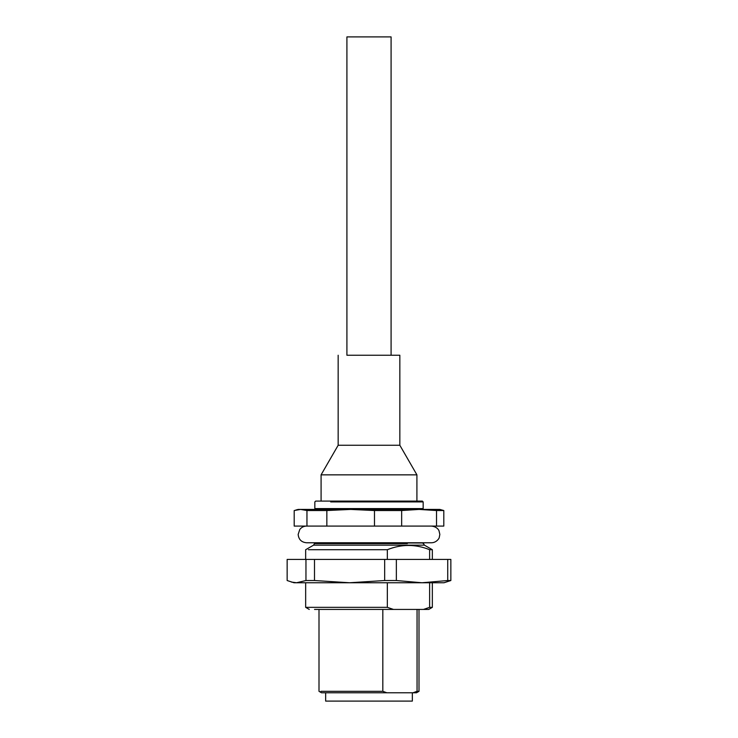 <?xml version="1.0" encoding="UTF-8"?>
<svg xmlns="http://www.w3.org/2000/svg" width="738" height="738" viewBox="0 0 738 738"><rect width="100%" height="100%" fill="white"/><g stroke="black" fill="none" stroke-linecap="round" stroke-linejoin="round"><path stroke-width="1.11" d="M325.661 692.77L325.661 701.1L412.339 701.1L412.339 692.77M346.915 355.246L346.915 36.9L391.085 36.9L391.085 355.246M313.576 545.151L314.831 542.984L423.169 542.984L424.424 545.151L313.576 545.151L305.661 549.718L305.661 559.422M314.757 543.592L407.358 543.592L314.757 543.592M387.339 559.422L387.339 549.718L308.373 549.718M291.353 582.051L296.556 582.762L294.001 582.762L287.147 580.529L287.147 559.422L450.853 559.422L450.853 580.529L443.999 582.762L422.035 582.762L447.726 580.529L447.726 559.422M429.627 559.422L429.627 549.718C415.559 544.035 401.463 544.035 387.339 549.718M424.424 545.151L432.339 549.718L429.627 549.718M314.499 559.422L314.499 580.529L349.591 582.762L384.673 580.529L384.673 559.422M384.673 580.529L396.352 580.529L396.352 559.422M396.352 580.529L422.035 582.762L296.556 582.762L305.956 580.529L305.956 559.422M447.726 580.529L450.853 580.529M305.956 580.529L314.499 580.529M308.373 582.762L324.213 582.762M429.627 607.346L432.339 607.346L428.732 609.431L423.474 609.431L429.627 607.346L429.627 582.762L422.035 582.762M401.656 526.093L443.806 526.093L443.806 510.539L439.839 509.423L419.092 509.423L401.656 510.539L401.656 526.093L374.48 526.093L374.48 510.539L401.656 510.539M374.48 510.539L350.67 509.423L326.851 510.539L306.953 510.539L300.578 509.423L294.194 510.539L294.194 526.093L374.48 526.093M309.268 609.431L305.661 607.346L387.339 607.346L387.339 582.762M387.339 607.346L393.483 609.431L314.526 609.431M423.474 609.431L393.483 609.431M436.518 526.093L436.518 510.539L419.092 509.423L298.161 509.423L295.661 510.096M326.851 510.539L326.851 526.093M306.953 526.093L306.953 510.539M436.518 510.539L443.806 510.539M320.947 691.322L382.819 691.322L386.86 692.77L413.022 692.77L417.053 691.322L417.053 609.431M417.053 691.322L419 691.322L419 609.431M382.819 691.322L382.819 609.431M413.022 692.77L416.5 692.77L419 691.322M386.86 692.77L321.5 692.77L319 691.322L319 609.431M315.661 509.423L314.831 508.593L423.169 508.593L423.169 501.923L330.698 501.923C309.702 501.923 309.702 501.923 330.698 501.923M321.085 501.093L321.085 474.848L338.161 445.254L399.839 445.254L416.915 474.848L416.915 501.093L422.339 501.093L315.661 501.093L314.831 501.923L314.831 508.593M321.085 474.848L416.915 474.848M347.192 355.246C335.246 355.246 335.246 355.246 347.192 355.246L399.839 355.246L399.839 445.254M431.499 526.093C437.551 526.701 439.138 530.89 439.018 530.816L439.839 534.423L439.248 537.495C439.322 538.214 436.527 542.698 431.499 542.762L306.501 542.762C301.436 542.264 298.659 539.487 298.161 534.423L299.757 529.524C301.455 527.301 303.705 526.157 306.501 526.093M432.339 559.422L432.339 549.718M423.169 542.762L423.169 543.592M314.831 542.762L314.831 543.592M305.661 607.346L305.661 582.762M432.339 607.346L432.339 582.762M422.339 509.423L423.169 508.593M422.339 501.093L423.169 501.923M338.161 445.254L338.161 355.246"/></g></svg>
